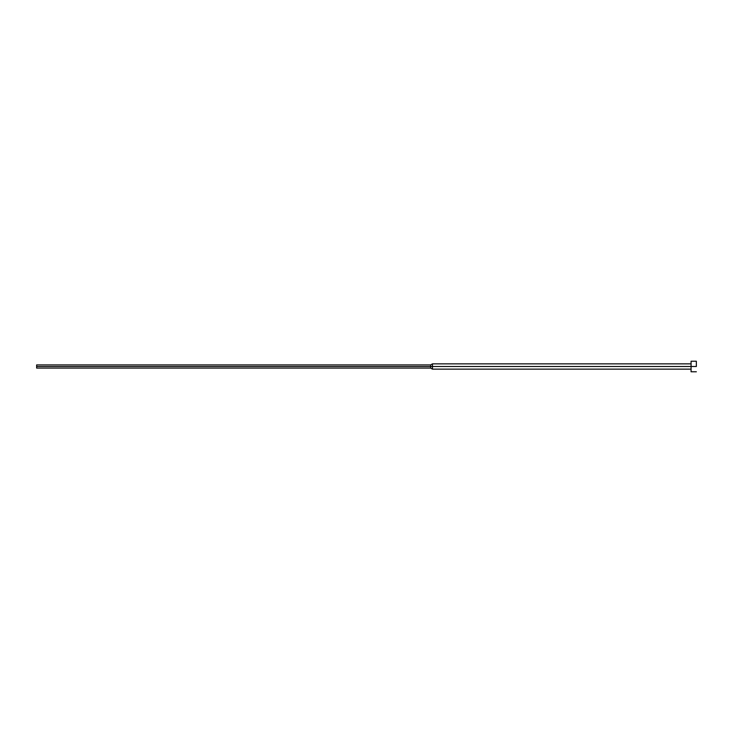 <?xml version="1.0" encoding="UTF-8"?>
<svg xmlns="http://www.w3.org/2000/svg" width="733" height="733" viewBox="0 0 733 733"><rect width="100%" height="100%" fill="white"/><g stroke="black" fill="none" stroke-linecap="round" stroke-linejoin="round"><path stroke-width="1.1" d="M696.35 366.5L691.072 366.5L691.072 371.778L691.072 366.5L432.47 366.5L432.47 369.139L432.47 366.5L430.637 366.5L430.637 368.085L430.637 366.5L36.65 366.5L36.65 368.085L36.65 364.915L36.65 366.5L430.637 366.5L430.637 364.915L430.637 366.5L432.47 366.5L432.47 363.861L432.47 366.5L691.072 366.5L691.072 361.222L691.072 366.5L696.35 366.5L696.35 361.222L696.35 366.5M696.35 371.778L691.072 371.778M691.072 369.139L432.47 369.139L430.637 368.085L36.65 368.085M691.072 363.861L432.47 363.861L430.637 364.915L36.65 364.915M696.35 361.222L691.072 361.222"/></g></svg>

